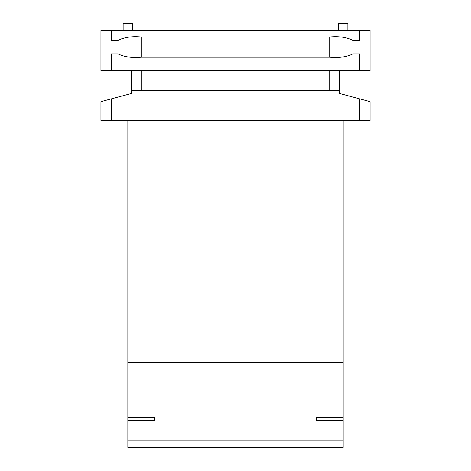 <?xml version="1.0" encoding="UTF-8"?>
<svg xmlns="http://www.w3.org/2000/svg" width="471" height="471" viewBox="0 0 471 471"><rect width="100%" height="100%" fill="white"/><g stroke="black" fill="none" stroke-linecap="round" stroke-linejoin="round"><path stroke-width="0.71" d="M111.209 30.279L370.071 30.279L370.071 70.65L131.209 70.732L131.209 90.756L131.209 70.65L100.929 70.65L100.929 30.279L111.209 30.279L111.209 40.371L117.832 40.371L111.209 40.371M359.791 98.886L359.791 120.441L370.071 120.441L370.071 101.642L339.791 93.529L339.791 90.756L131.209 90.756M111.209 120.441L100.929 120.441L100.929 101.642L111.209 98.886L111.209 120.441L127.841 120.441L127.841 447.45L343.159 447.45L343.159 440.202L127.841 440.202M131.209 87.471L131.209 93.529L111.209 98.886M154.759 417.842L154.759 420.538L154.759 417.842L127.841 417.842M154.759 420.538L127.841 420.538M316.241 417.842L316.241 420.538L316.241 417.842L343.159 417.842L343.159 420.538L316.241 420.538M343.159 420.538L343.159 440.202M359.791 120.441L343.159 120.441L343.159 417.842M343.159 362.67L127.841 362.67M343.159 120.441L127.841 120.441M359.791 30.279L359.791 40.371L353.168 40.371C346.468 37.221 338.649 36.102 329.7 37.009L141.3 37.009C132.375 36.096 124.55 37.221 117.832 40.371M329.7 37.009L329.7 57.191L141.3 57.191C132.351 58.098 124.532 56.979 117.832 53.829L111.209 53.829L111.209 70.65M359.791 70.65L359.791 53.829L353.168 53.829C346.45 56.979 338.625 58.104 329.7 57.191M132.551 30.279L132.551 23.55L123.131 23.55L123.131 30.279M347.869 30.279L347.869 23.55L338.449 23.55L338.449 30.279M353.168 40.371L359.791 40.371M359.791 53.829L353.168 53.829M117.832 53.829L111.209 53.829M339.791 70.732L339.791 90.756M131.209 70.732L131.209 74.012M141.3 70.65L141.3 90.838M329.7 70.65L329.7 90.838M141.3 37.009L141.3 57.191"/></g></svg>
